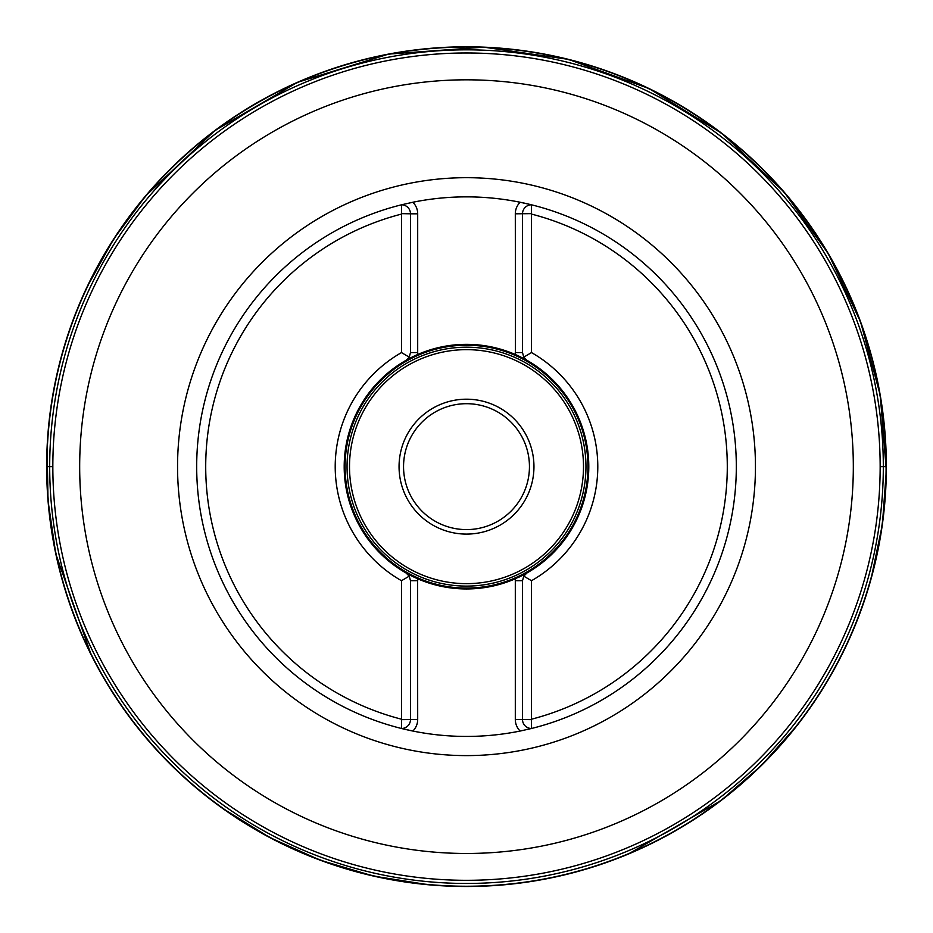 <?xml version="1.0" encoding="UTF-8"?>
<svg xmlns="http://www.w3.org/2000/svg" width="933" height="933" viewBox="0 0 933 933"><rect width="100%" height="100%" fill="white"/><g stroke="black" fill="none" stroke-linecap="round" stroke-linejoin="round"><path stroke-width="1.4" d="M531.495 719.203L531.495 580.711A131.285 131.285 0 0 0 531.495 352.581L531.495 214.089A260.785 260.785 0 0 1 531.495 719.203L531.495 728.486A269.777 269.777 0 0 0 531.495 204.805L531.495 214.089M401.505 214.089L401.505 204.805A269.777 269.777 0 0 0 401.505 728.486L401.505 719.203A260.785 260.785 0 0 1 401.505 214.089L401.505 352.581A131.285 131.285 0 0 0 401.505 580.711L401.505 719.203M531.495 580.711L523.763 576.139L527.04 572.909L515.308 578.787A122.305 122.305 0 0 1 417.692 578.787L417.692 580.723L410.497 580.723L410.497 719.495A8.992 8.992 0 0 1 401.505 728.486A269.777 269.777 0 0 0 412.841 731.04A269.777 269.777 0 0 1 401.505 728.486L412.841 731.04A269.777 269.777 0 0 0 520.159 731.04L531.495 728.486A269.777 269.777 0 0 1 530.457 728.731A269.777 269.777 0 0 0 531.495 728.486A8.992 8.992 0 0 1 522.503 719.495L531.344 719.646M412.841 202.251A269.777 269.777 0 0 0 412.246 202.379A269.777 269.777 0 0 1 412.841 202.251A16.188 16.188 0 0 1 417.692 213.809L417.692 354.505A122.305 122.305 0 0 1 515.308 354.505L515.308 352.569L522.503 352.569L522.503 213.809A8.992 8.992 0 0 1 531.495 204.805A269.777 269.777 0 0 0 520.159 202.251A269.777 269.777 0 0 1 531.495 204.805L520.159 202.251A269.777 269.777 0 0 0 412.841 202.251L401.505 204.805A269.777 269.777 0 0 1 401.622 204.782A269.777 269.777 0 0 0 401.505 204.805A8.992 8.992 0 0 1 410.497 213.809L401.656 213.645M520.159 731.04A269.777 269.777 0 0 0 520.754 730.912A269.777 269.777 0 0 1 520.159 731.04A16.188 16.188 0 0 1 515.308 719.495L515.308 578.787M52.831 466.652A413.669 413.669 0 0 1 673.334 108.403A413.669 413.669 0 0 1 673.334 824.889A413.669 413.669 0 0 1 52.831 466.652A413.669 413.669 0 0 1 673.334 108.403A413.669 413.669 0 0 1 673.334 824.889A413.669 413.669 0 0 1 52.831 466.652L46.65 466.652M515.308 354.505L527.04 360.383L523.763 357.152A8.992 8.992 0 0 0 527.04 360.383A122.305 122.305 0 0 1 527.04 572.909A8.992 8.992 0 0 0 523.763 576.139L522.503 580.723L522.503 719.495L515.308 719.495M531.344 213.645L515.308 213.809L515.436 354.563A122.305 122.305 0 0 1 518.596 577.294M417.692 578.787L405.96 572.909L409.237 576.139A8.992 8.992 0 0 0 405.96 572.909A122.305 122.305 0 0 1 344.195 466.652A122.305 122.305 0 0 0 417.564 578.728L417.692 719.495A16.188 16.188 0 0 1 412.841 731.04M515.436 578.728L515.308 580.723L522.503 580.723M531.495 352.581L523.763 357.152A8.992 8.992 0 0 0 527.04 360.383M531.483 580.723A131.285 131.285 0 0 0 531.483 352.569M401.505 580.711L409.237 576.139A8.992 8.992 0 0 0 405.96 572.909M417.692 354.505L417.692 352.569L410.497 352.569L409.237 357.152A8.992 8.992 0 0 1 405.96 360.383L409.237 357.152L401.505 352.581M401.517 352.569A131.285 131.285 0 0 0 401.517 580.723M405.96 360.383A122.305 122.305 0 0 0 344.195 466.652A122.305 122.305 0 0 1 417.564 354.563L405.96 360.383A8.992 8.992 0 0 0 409.237 357.152M345.07 466.652A121.43 121.43 0 0 0 527.215 571.812A121.43 121.43 0 0 0 527.215 361.479A121.43 121.43 0 0 0 345.07 466.652M399.056 466.652A67.444 67.444 0 0 1 500.228 408.234A67.444 67.444 0 0 1 500.228 525.057A67.444 67.444 0 0 1 399.056 466.652M403.546 466.652A62.954 62.954 0 0 0 497.977 521.162A62.954 62.954 0 0 0 497.977 412.129A62.954 62.954 0 0 0 403.546 466.652M410.497 352.569L410.497 213.809L417.692 213.809M522.503 352.569L523.763 357.152M410.497 580.723L409.237 576.139M417.692 719.495L401.656 719.646M880.169 466.652L886.35 466.652A419.85 419.85 0 0 0 257.741 102.373A419.85 419.85 0 0 0 254.243 828.889A419.85 419.85 0 0 0 886.35 466.652M886.093 466.652A419.593 419.593 0 0 0 257.123 103.027A419.593 419.593 0 0 0 255.864 829.542A419.593 419.593 0 0 0 886.093 468.109A419.593 419.593 0 0 0 886.093 466.652M883.318 466.652A416.818 416.818 0 0 0 261.951 103.47A416.818 416.818 0 0 0 250.452 823.093A416.818 416.818 0 0 0 883.318 466.652M853.322 466.652A386.822 386.822 0 0 0 466.5 79.818A386.822 386.822 0 0 0 79.678 466.652A386.822 386.822 0 0 0 466.5 853.473A386.822 386.822 0 0 0 853.322 466.652M177.55 466.652A288.95 288.95 0 0 1 466.5 177.69A288.95 288.95 0 0 1 755.45 466.652A288.95 288.95 0 0 1 466.5 755.602A288.95 288.95 0 0 1 177.55 466.652M347.053 466.652A119.447 119.447 0 0 1 526.224 363.194A119.447 119.447 0 0 1 526.224 570.098A119.447 119.447 0 0 1 347.053 466.652M349.502 466.652A116.998 116.998 0 0 0 524.999 567.975A116.998 116.998 0 0 0 524.999 365.328A116.998 116.998 0 0 0 349.502 466.652M515.308 213.809A16.188 16.188 0 0 1 520.159 202.251M523.763 576.139A8.992 8.992 0 0 1 527.04 572.909M871.084 578.845L882.385 524.568L886.327 470.733L880.239 395.242L860.669 322.072L828.282 253.601L784.117 192.07L721.839 133.361L648.948 88.507L568.477 59.374L483.772 47.151L388.594 54.091L297.452 82.326L215.045 130.422L145.618 195.883L113.488 239.268L86.652 287.784M47.128 446.534L48.003 500.589L55.793 553.899L91.131 654.709M222.544 808.34L269.8 837.577L320.439 860.284L373.643 876.11L428.527 884.776M628.352 854.045L720.894 800.677L761.561 765.363L797.482 724.953"/></g></svg>
